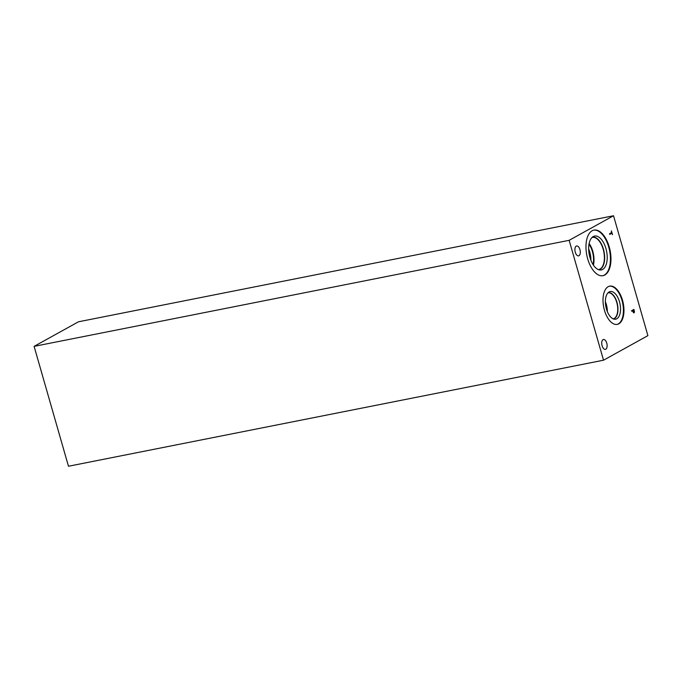 <?xml version="1.0" encoding="UTF-8"?>
<svg xmlns="http://www.w3.org/2000/svg" width="682" height="682" viewBox="0 0 682 682"><rect width="100%" height="100%" fill="white"/><g stroke="black" fill="none" stroke-linecap="round" stroke-linejoin="round"><path stroke-width="1.02" d="M603.527 360.207L68.473 466.249L34.1 346.362L78.473 321.793L613.527 215.751L647.9 335.638L603.527 360.207L569.155 240.32L613.527 215.751M633.902 312.151L633.851 310.174L632.887 310.694L633.868 312.16L632.887 310.694L633.817 310.182M633.91 309.406L634.49 311.93L634.072 312.816L633.433 312.68L632.649 310.839L631.779 311.316L631.6 310.685L633.936 309.389L634.465 311.938L634.098 312.808L633.459 312.68L634.072 312.816M632.649 310.839L631.779 311.307M609.239 246.927A23.231 11.884 -101.2 0 1 602.982 275.681A23.231 11.884 -101.2 0 1 587.696 258.853A23.231 11.884 -101.2 0 1 593.945 230.098A23.231 11.884 -101.2 0 1 609.239 246.927M622.513 300.259A19.488 9.966 -101.2 0 1 617.27 324.376A19.488 9.966 -101.2 0 1 604.448 310.259A19.488 9.966 -101.2 0 1 609.691 286.142A19.488 9.966 -101.2 0 1 622.513 300.259M576.23 246.134A5.038 2.575 -101.2 0 1 576.631 245.989A5.038 2.575 -101.2 0 1 580.05 250.03A5.038 2.575 -101.2 0 1 578.984 255.724A5.038 2.575 -101.2 0 1 578.583 255.869A5.038 2.575 -101.2 0 1 575.165 251.828A5.038 2.575 -101.2 0 1 576.23 246.134M603.041 339.645A5.038 2.575 -101.2 0 1 603.442 339.5A5.038 2.575 -101.2 0 1 606.861 343.54A5.038 2.575 -101.2 0 1 605.795 349.235A5.038 2.575 -101.2 0 1 605.403 349.38A5.038 2.575 -101.2 0 1 601.984 345.339A5.038 2.575 -101.2 0 1 603.041 339.645M609.717 234.369L609.529 233.73L611.592 232.588L611.404 230.831L612.513 234.685L611.771 233.227L609.717 234.369L611.745 233.235M611.379 230.84L612.487 234.693M607.33 311.597A13.222 6.76 78.8 0 0 605.377 301.751M606.878 310.395A12.404 6.343 78.8 0 0 605.411 303.03M607.952 292.876A13.222 6.76 -101.2 0 1 608.054 292.851A13.222 6.76 -101.2 0 1 617.031 303.464A13.222 6.76 -101.2 0 1 614.235 318.417A13.222 6.76 -101.2 0 1 613.195 318.801A13.222 6.76 -101.2 0 1 613.092 318.818M609.435 286.201A19.488 9.966 -101.2 0 1 621.984 300.361A19.488 9.966 -101.2 0 1 617.005 324.419M619.486 301.751A14.083 7.204 -101.2 0 1 614.533 319.227A14.083 7.204 -101.2 0 1 606.426 308.98A14.083 7.204 -101.2 0 1 609.128 291.947A14.083 7.204 -101.2 0 1 619.486 301.751M616.971 302.356A13.393 6.846 -101.2 0 1 613.374 318.929A13.393 6.846 -101.2 0 1 613.365 318.929A13.393 6.846 -101.2 0 0 616.971 302.356A13.393 6.846 -101.2 0 0 608.165 292.663A13.393 6.846 -101.2 0 1 608.165 292.663A13.393 6.846 -101.2 0 1 616.971 302.356M590.919 260.319A15.558 7.954 78.8 0 0 588.66 248.913M593.417 265.127A16.377 8.372 78.8 0 0 589.137 243.508M593.033 264.539A15.558 7.954 78.8 0 0 589.001 244.199M591.993 237.507A16.377 8.372 -101.2 0 1 592.402 237.404A16.377 8.372 -101.2 0 1 603.519 250.541A16.377 8.372 -101.2 0 1 600.058 269.049A16.377 8.372 -101.2 0 1 598.77 269.526A16.377 8.372 -101.2 0 1 598.353 269.586M593.69 230.158A23.231 11.884 -101.2 0 1 608.711 247.029A23.231 11.884 -101.2 0 1 602.717 275.733M605.94 248.563A17.255 8.823 -101.2 0 1 599.87 269.987A17.255 8.823 -101.2 0 1 589.939 257.429A17.255 8.823 -101.2 0 1 593.246 236.56A17.255 8.823 -101.2 0 1 605.94 248.563M592.274 237.242A16.564 8.474 -101.2 0 1 592.53 237.183A16.564 8.474 -101.2 0 1 603.434 249.177A16.564 8.474 -101.2 0 1 598.975 269.68A16.564 8.474 -101.2 0 1 598.711 269.722M592.53 237.183A16.564 8.474 -101.2 0 1 603.425 249.177A16.564 8.474 -101.2 0 1 598.966 269.68M34.1 346.362L569.155 240.32"/></g></svg>
